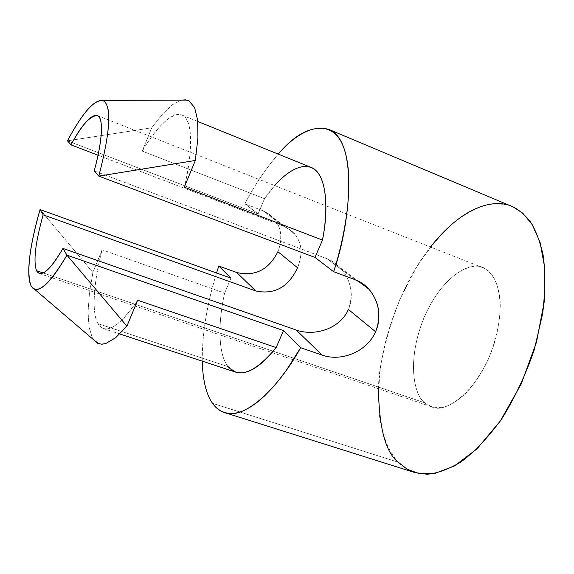 <?xml version="1.0" encoding="UTF-8"?>
<svg xmlns="http://www.w3.org/2000/svg" width="574" height="574" viewBox="0 0 574 574"><rect width="100%" height="100%" fill="white"/><g stroke="black" fill="none" stroke-linecap="round" stroke-linejoin="round"><path stroke-width="0.43" stroke-dasharray="2.87 2.15" d="M310.972 167.371C297.138 161.66 277.737 179.26 264.521 198.676L142.259 151.113L151.73 127.823L67.423 140.817L258.092 213.901L67.423 140.817L151.73 127.823L142.259 151.113L264.521 198.676L258.092 213.901L244.904 203.813C253.636 186.629 264.736 170.055 278.203 154.09C264.736 170.055 253.636 186.629 244.904 203.813L262.827 210.715L283.427 226.12L98.039 155.21L283.427 226.12C300.31 234.587 305.024 248.477 297.554 267.778C302.979 254.49 301.996 243.146 294.62 233.769L290.466 229.944L283.427 226.12L262.827 210.715L268.869 213.894L273.834 218.256C281.547 227.813 282.903 238.956 277.902 251.67C284.517 232.901 279.495 219.246 262.827 210.715L244.904 203.813L258.092 213.901L264.521 198.676L274.724 185.581M327.037 258.731L334.176 262.505L340.411 267.929C351.144 280.212 353.814 294.067 348.418 309.472C356.935 290.272 345.491 265.547 327.037 258.731L94.165 170.894L327.037 258.731L355.069 279.696L327.037 258.731M228.172 366.671C218.486 355.571 217.524 324.403 224.635 293.135C217.524 324.403 218.486 355.571 228.172 366.671L97.989 323.657C105.451 335.302 118.66 327.496 137.631 300.224C123.446 321.318 112.059 330.775 103.478 328.601L97.989 323.657L228.172 366.671L235.814 372.196M512.195 206.518C505.436 204.043 497.364 203.397 487.965 204.581C477.747 207.221 466.425 213.148 453.991 222.368C441.133 233.883 428.541 249.008 416.215 267.728L400.006 299.133C390.987 321.835 384.537 344.091 380.648 365.918C378.316 386.503 378.087 404.462 379.959 419.788C383.819 440.61 390.686 454.07 398.256 462.214L212.545 403.343L398.256 462.214C402.352 466.684 407.798 470.113 414.586 472.495M202.227 361.132C202.17 333.501 206.949 304.12 216.556 273.002C206.949 304.12 202.17 333.501 202.227 361.132M224.635 293.135L230.956 278.175L224.635 293.135L102.122 249.798L224.635 293.135M378.445 388.72C379.206 346.359 400.76 283.771 430.443 247.035M424.947 402.883C429.209 406.966 435.752 408.322 444.585 406.959C451.035 404.842 458.167 400.25 465.988 393.183C473.966 384.379 481.285 373.351 487.936 360.106C496.804 339.306 500.786 318.018 500.198 301.91C498.462 281.805 491.531 272.621 485.238 268.876C475.896 260.84 446.472 269.091 425.14 315.054C405.208 361.857 414.916 396.907 424.947 402.883C415.397 396.749 405.667 365.021 423.189 319.632C442.052 274.35 472.158 260.883 482.727 267.671L485.238 268.876C494.924 272.722 508.349 298.595 493.281 346.581C476.284 395.493 442.884 413.976 431.67 406.801L424.947 402.883L43.265 272.987L424.947 402.883M97.989 323.657C91.431 313.246 93.619 281.899 102.122 249.798L92.902 272.471L40.051 209.589L92.902 272.471L102.122 249.798C93.619 281.899 91.431 313.246 97.989 323.657M142.259 151.113C154.463 130.327 171.404 110.689 181.85 115.022C193.653 118.811 192.577 154.141 184.304 187.189C192.103 155.461 193.531 121.968 183.171 115.704C172.824 109.447 155.08 129.308 142.259 151.113M93.576 339.758L92.256 337.656L88.984 326.936L88.066 311.962L89.422 293.522L92.902 272.471L89.422 293.522L88.066 311.962L88.984 326.936L92.256 337.656L93.576 339.758M151.73 127.823L162.521 114.039L172.666 104.576L181.535 100.113L172.666 104.576L162.521 114.039L151.73 127.823M273.848 218.242L294.641 233.747M340.425 267.907L357.753 280.829M103.478 328.601L119.801 333.982M197.786 121.487L181.85 115.022M97.264 115.539L482.727 267.671M431.67 406.801L39.297 273.497"/><path stroke-width="0.86" d="M119.801 333.982L235.814 372.196C247.093 375.274 260.546 367.073 276.173 347.586L283.499 330.581L66.943 255.165C52.313 280.155 41.486 291.492 34.462 289.167C24.747 285.608 27.975 250.917 40.051 209.589L43.15 214.841L255.825 290.975C274.465 294.9 288.378 287.165 297.554 267.778L277.902 251.67L297.554 267.778C288.378 287.165 274.465 294.9 255.825 290.975L43.15 214.841L40.051 209.589L230.956 278.175L218.759 266.006L236.71 272.499C255.035 276.74 268.768 269.802 277.902 251.67C268.768 269.802 255.035 276.74 236.71 272.499L218.759 266.006L216.556 273.002L218.759 266.006L230.956 278.175L40.051 209.589C29.59 246.519 26.49 271.703 30.752 285.142C36.506 295.84 48.568 285.845 66.943 255.165L126.926 326.14L137.631 300.224L276.173 347.586L137.631 300.224L126.926 326.14L115.539 337.821L105.724 343.553L102.107 344.192L98.872 343.761L93.576 339.758L97.68 343.288L101.541 344.192L105.724 343.553L115.539 337.821L126.926 326.14L66.943 255.165L62.968 248.427C49.723 270.777 40.912 278.203 36.535 270.698C33.177 261.192 35.38 242.572 43.15 214.841C35.38 242.572 33.177 261.192 36.535 270.698L43.265 272.987L36.535 270.698L39.297 273.497C44.743 274.659 52.629 266.3 62.968 248.427L296.234 330.043C314.624 336.637 340.095 328.78 348.418 309.472L375.583 331.736C381.545 315.865 379.271 301.644 368.766 289.074L362.445 283.549L355.069 279.696C374.284 286.476 384.688 311.904 375.583 331.736C366.973 351.848 341.243 361.986 322.179 355.119L300.676 347.715C275.915 392.229 242.615 420.103 224.527 412.577C219.67 410.941 215.681 407.856 212.545 403.343C206.245 394.503 202.809 380.433 202.227 361.132C202.809 380.433 206.245 394.503 212.545 403.343L216.068 407.461L220.194 410.632L224.936 412.706L230.274 413.538L236.187 413.022L242.608 411.07L249.46 407.633L256.664 402.718L264.097 396.369L271.646 388.684L279.194 379.794L286.62 369.864L300.676 347.715L283.499 330.581L276.173 347.586C255.157 372.72 239.157 379.084 228.172 366.671M333.623 271.681C346.38 232.448 355.091 176.448 343.266 146.392C331.37 116.343 301.285 126.911 278.203 154.09C295.725 133.52 312.478 125.247 328.464 129.272C357.81 139.669 351.381 221.27 333.623 271.681L355.069 279.696L333.623 271.681L314.997 257.432L333.623 271.681M274.724 185.581C288.887 169.165 306.588 160.153 316.941 171.676C327.309 183.163 327.854 212.882 322.466 240.076L314.997 257.432L322.466 240.076L184.304 187.189L195.339 160.462L98.807 176.118L314.997 257.432L98.807 176.118C109.792 133.742 111.65 108.787 104.389 101.246C95.98 97.609 83.66 110.804 67.423 140.817L71.04 144.885C80.173 127.593 92.529 111.37 98.384 116.235C104.246 121.136 100.845 147.324 94.165 170.894L98.807 176.118L195.339 160.462L184.304 187.189L322.466 240.076C329.16 208.032 326.477 172.717 310.972 167.371L197.786 121.487M224.527 412.577L414.586 472.495L427.056 474.246C436.828 473.536 448.072 469.475 460.793 462.063C474.26 452.118 487.871 437.79 501.633 419.077C514.778 397.947 525.669 374.822 534.294 349.702L542.703 313.418C545.336 290.724 545.458 271.179 543.076 254.77C539.718 240.492 535.348 229.291 529.967 221.191C524.414 214.511 518.796 209.761 513.12 206.927L328.486 129.279M430.443 247.035C465.579 202.55 497.371 198.963 513.12 206.927L522.735 213.169L532.098 224.355L540.034 242.163L544.776 268.001L544.181 302.082L536.446 342.319L521.221 383.977L500.27 421.072L476.901 448.947L454.393 466.009L434.898 473.406L419.207 473.636L407.181 469.231L398.256 462.214C385.685 452.599 379.084 428.104 378.445 388.72M181.535 100.113L185.675 99.833L189.19 101.01L194.629 107.682L197.643 120.11L197.93 137.939L195.339 160.462L197.93 137.939L197.643 120.11L194.629 107.682L189.19 101.01L186.952 100.077L181.535 100.113M67.423 140.817C82.52 112.734 94.351 99.273 102.925 100.443C111.944 105.329 110.567 130.549 98.807 176.118L94.165 170.894C101.368 145.875 104.64 117.656 97.257 115.539C89.68 116.005 80.941 125.785 71.04 144.885L98.039 155.21L71.04 144.885L67.423 140.817M375.583 331.736L348.418 309.472C340.095 328.78 314.624 336.637 296.234 330.043L322.179 355.119C341.243 361.986 366.973 351.848 375.583 331.736M300.676 347.715L322.179 355.119L296.234 330.043L62.968 248.427L66.943 255.165L283.499 330.581L300.676 347.715M255.825 290.975L236.71 272.499L255.825 290.975M357.753 280.829L368.695 288.995M97.688 343.281L34.462 289.167M186.952 100.084L102.925 100.443"/></g></svg>
